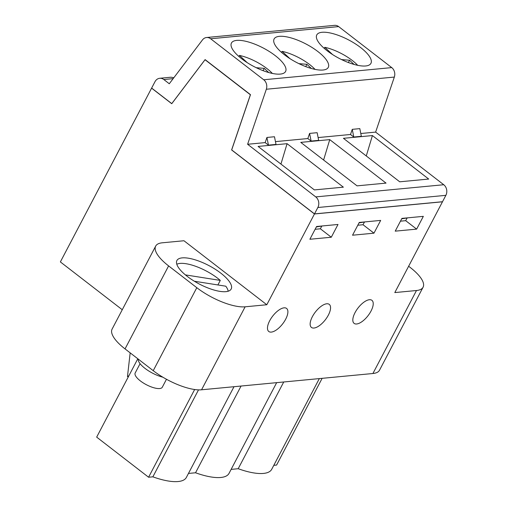 <?xml version="1.0" encoding="UTF-8"?>
<svg xmlns="http://www.w3.org/2000/svg" width="507" height="507" viewBox="0 0 507 507"><rect width="100%" height="100%" fill="white"/><g stroke="black" fill="none" stroke-linecap="round" stroke-linejoin="round"><path stroke-width="0.76" d="M155.681 246.098A38.323 12.992 27.7 0 0 168.609 265.909L196.805 287.691A38.323 12.992 27.7 0 0 245.135 306.805L266.802 304.745L183.952 240.743L162.278 242.802A38.323 12.992 27.7 0 0 155.681 246.098L112.104 329.087A38.323 12.992 27.7 0 0 125.039 348.898L153.234 370.68A38.323 12.992 27.7 0 0 201.558 389.794L372.911 373.507A38.323 12.992 27.7 0 0 379.515 370.211L423.085 287.222A38.323 12.992 27.7 0 0 410.15 267.411L408.636 266.238M266.802 304.745L314.46 213.967L231.61 149.958L250.376 94.765L205.012 59.718L171.715 103.688L151.599 88.155L60.371 261.923L122.263 309.739M225.9 291.658A30.654 10.393 -152.3 0 1 192.907 280.327A30.654 10.393 -152.3 0 1 176.899 260.522A30.654 10.393 -152.3 0 1 208.871 265.567A30.654 10.393 -152.3 0 1 231.186 289.022A30.654 10.393 -152.3 0 1 225.9 291.658M234 386.714L186.373 477.417A47.899 16.237 -152.3 0 1 152.867 476.827L148.589 477.233L194.644 389.515M148.589 477.233L96.672 437.123L137.809 358.766M314.46 213.967L442.472 201.799L394.807 292.577L416.481 290.517A38.323 12.992 27.7 0 0 423.085 287.222M400.454 221.172L405.701 220.678L407.083 218.048M357.784 225.228L363.031 224.734L364.413 222.104M315.12 229.291L320.367 228.79L321.742 226.16M319.334 378.602L271.714 469.305A47.899 16.237 -152.3 0 1 238.201 468.715L231.129 469.387M276.664 382.658L229.044 473.361A47.899 16.237 -152.3 0 1 195.537 472.771L188.465 473.443M322.129 378.336L276.594 465.065L273.799 465.331M337.998 224.468L331.293 237.232L309.878 239.266L316.577 226.502L337.998 224.468M380.668 220.406L373.963 233.176L352.542 235.21L359.248 222.446L380.668 220.406M423.339 216.35L416.634 229.12L395.213 231.154L401.918 218.39L423.339 216.35M355.046 312.61A14.564 6.312 -52.3 0 1 371.923 300.328A14.564 6.312 -52.3 0 1 371.004 311.095A14.564 6.312 -52.3 0 1 354.12 323.377A14.564 6.312 -52.3 0 1 355.046 312.61M312.375 316.666A14.564 6.312 -52.3 0 1 329.258 304.384A14.564 6.312 -52.3 0 1 325.348 319.771A14.564 6.312 -52.3 0 1 311.45 327.433A14.564 6.312 -52.3 0 1 312.375 316.666M269.705 320.722A14.564 6.312 -52.3 0 1 286.588 308.44A14.564 6.312 -52.3 0 1 282.684 323.827A14.564 6.312 -52.3 0 1 268.78 331.489A14.564 6.312 -52.3 0 1 269.705 320.722M405.701 220.678L416.634 229.12M238.201 468.715L283.736 381.986M363.031 224.734L373.963 233.176M195.537 472.771L241.066 386.042M320.367 228.79L331.293 237.232M152.867 476.827L198.516 389.87M128.892 375.75L127.472 376.606L128.499 376.505M127.472 376.606L130.166 352.859M169.275 83.756L163.812 79.529A7.662 6.401 -95.4 0 0 159.73 78.287A7.662 6.401 -95.4 0 0 154.99 81.697L151.644 88.079L171.791 103.643L205.12 59.623L250.483 94.663L231.693 149.92L314.498 213.891L442.51 201.723L445.862 195.341A7.662 6.401 -95.4 0 0 443.745 184.732L375.624 132.105L394.332 77.07A7.662 6.401 -95.4 0 0 391.734 67.602L338.651 26.598A7.662 6.401 -95.4 0 0 334.576 25.35L206.564 37.518A7.662 6.401 -95.4 0 0 202.47 39.914L169.275 83.756M159.73 78.287L171.03 77.21L173.844 77.717M322.75 225.913L316.349 226.94M357.055 185.86L300.765 142.378L329.746 139.621L386.036 183.109L357.055 185.86M275.453 141.624L307.838 138.55L309.587 133.404L311.114 141.079L307.838 138.55M266.916 137.46L274.477 136.744L276.004 144.419L268.45 145.135L265.167 142.606L266.916 137.46L268.45 145.135M314.498 213.891L317.851 207.509A7.662 6.401 -95.4 0 0 315.741 196.9L247.612 144.273L265.167 142.606M360.788 133.512L375.624 132.105M352.257 129.348L359.818 128.626L361.345 136.307L353.785 137.023L350.508 134.488L352.257 129.348L353.785 137.023M318.117 137.568L350.508 134.488M309.587 133.404L317.148 132.688L318.675 140.363L311.114 141.079M399.725 181.804L343.435 138.322L372.411 135.565L428.7 179.053L399.725 181.804M314.384 189.916L258.095 146.434L287.076 143.677L343.366 187.165L314.384 189.916M322.997 70.029A30.578 10.368 -152.3 0 1 290.086 58.73A30.578 10.368 -152.3 0 1 274.116 38.969A30.578 10.368 -152.3 0 1 306.006 44.008A30.578 10.368 -152.3 0 1 328.263 67.399A30.578 10.368 -152.3 0 1 322.997 70.029M247.612 144.273L266.327 89.245A7.662 6.401 -95.4 0 0 263.729 79.77L210.646 38.766A7.662 6.401 -95.4 0 0 206.564 37.518M365.661 65.973A30.578 10.368 -152.3 0 1 332.75 54.674A30.578 10.368 -152.3 0 1 316.78 34.913A30.578 10.368 -152.3 0 1 348.677 39.952A30.578 10.368 -152.3 0 1 370.934 63.343A30.578 10.368 -152.3 0 1 365.661 65.973M280.327 74.085A30.578 10.368 -152.3 0 1 247.416 62.786A30.578 10.368 -152.3 0 1 231.446 43.025A30.578 10.368 -152.3 0 1 263.336 48.064A30.578 10.368 -152.3 0 1 285.593 71.455A30.578 10.368 -152.3 0 1 280.327 74.085M365.42 221.857L359.019 222.884M408.091 217.801L401.69 218.828M372.411 135.565L366.269 155.96M329.746 139.621L323.605 160.016M287.076 143.677L280.935 164.072M162.855 377.195A19.158 6.496 -152.3 0 1 138.253 359.108M176.791 264.242A29.888 10.134 -152.3 0 1 220.285 280.403L217.896 284.953M194.377 281.239L225.805 286.202A29.888 10.134 -152.3 0 1 228.182 291.227M185.404 274.889L220.285 280.403M140.071 363.677L135.185 372.987A15.311 5.19 27.7 0 0 146.327 384.699A15.311 5.19 27.7 0 0 162.297 387.221L166.473 379.268M332.567 54.553L324.778 47.309A27.593 9.354 -152.3 0 1 357.708 65.327M341.566 59.579L349.577 60.257L354.063 64.427M324.778 47.309L324.227 48.355M348.379 62.538L349.577 60.257M289.896 58.609L282.107 51.365A27.593 9.354 -152.3 0 1 315.037 69.383M298.896 63.641L306.906 64.313L311.393 68.483M282.107 51.365L281.556 52.411M305.715 66.594L306.906 64.313M247.226 62.665L239.437 55.421A27.593 9.354 -152.3 0 1 272.367 73.439M256.225 67.697L264.242 68.369L268.723 72.539M239.437 55.421L238.886 56.467M263.044 70.65L264.242 68.369M245.135 306.805L201.558 389.794M416.481 290.517L372.911 373.507M168.609 265.909L125.039 348.898M196.805 287.691L153.234 370.68M163.812 79.529L173.141 78.642M315.741 196.9L443.745 184.732M263.729 79.77L391.734 67.602M210.646 38.766L338.651 26.598M317.851 207.509L445.862 195.341M266.327 89.245L394.332 77.07"/></g></svg>
